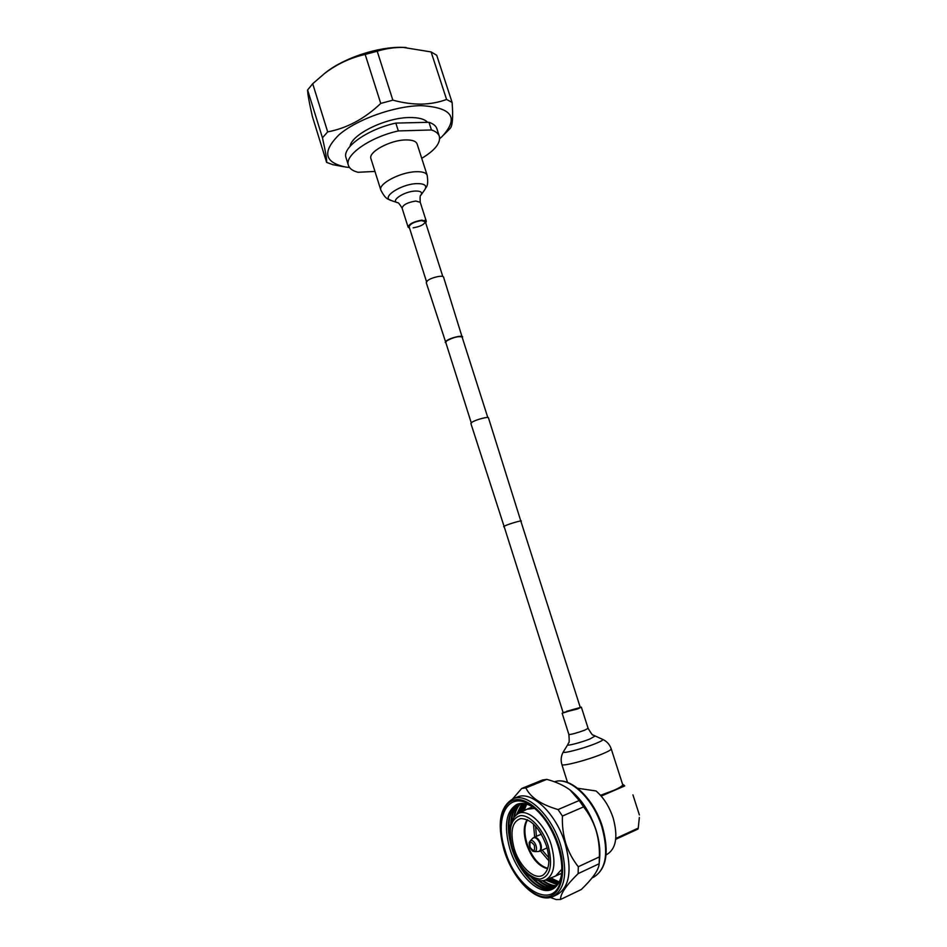 <?xml version="1.0" encoding="UTF-8"?>
<svg xmlns="http://www.w3.org/2000/svg" width="947" height="947" viewBox="0 0 947 947"><rect width="100%" height="100%" fill="white"/><g stroke="black" fill="none" stroke-linecap="round" stroke-linejoin="round"><path stroke-width="1.42" d="M504.206 526.769L470.872 423.427L472.269 422.066C476.4 419.509 488.498 416.36 488.463 417.84L520.945 521.454M503.615 526.698L505.153 525.751C509.51 523.75 521.655 520.234 521.395 521.051M471.239 422.776L445.729 342.281L446.925 340.707C453.791 337.156 458.857 335.948 462.124 337.085L487.788 417.52M445.942 342.968L426.257 282.644L427.452 280.738C431.264 277.459 443.326 274.784 443.575 277.151L462.337 337.736M445.208 342.447L446.487 340.778C450.441 337.795 462.515 334.918 462.645 336.919M504.053 526.295L563.216 712.913L580.298 707.492L566.602 711.315M563.122 712.606L577.611 708.936L581.363 707.16L580.191 707.196M600.493 795.302L613.585 790.437C619.859 787.691 622.889 785.738 622.676 784.59L611.206 748.84C609.679 744.449 606.838 741.3 602.694 739.406L602.659 739.382M413.141 227.836C420.302 226.593 424.363 224.534 425.31 221.657L421.332 220.604C414.135 221.847 410.051 223.906 409.116 226.795L426.517 281.685M425.724 222.971L426.316 221.326L421.853 220.142C413.744 221.551 409.163 223.871 408.098 227.102L409.542 228.132M380.824 190.051C378.031 183.931 400.214 172.176 415.769 171.727C422.386 171.478 426.186 172.697 427.192 175.349L417.13 144.015C416.076 141.174 412.229 139.813 405.6 139.931C390.01 140.097 368.004 152.112 370.94 158.67L380.824 190.051C386.293 200.717 388.495 198.669 390.898 200.385M349.514 167.501L345.809 167.063C324.194 162.553 321.944 151.769 339.073 134.746C356.936 119.298 394.473 105.934 421.095 105.65C452.228 107.496 459.248 117.795 442.119 136.51L439.692 138.7M443.918 134.734L450.239 128.366C452.595 125.596 453.211 116.943 452.098 102.406L446.582 99.459C438.911 102.335 430.554 103.874 421.51 104.111C412.371 104.17 402.818 102.844 392.851 100.145L380.753 103.436C364.631 118.742 346.945 128.224 327.686 131.882L322.454 137.8C325.602 151.816 326.987 160.007 326.608 162.375L332.847 164.683L344.246 166.814M323.732 74.126L326.372 72.031C344.945 57.601 378.327 46.723 402.167 47.35L406.074 47.504M326.608 162.375L312.427 116.635C309.255 102.915 307.657 94.025 307.609 89.977L312.699 83.727L324.525 73.511C336.931 64.076 350.473 57.72 365.163 54.441L377.202 51.221C385.453 48.605 394.118 47.338 403.209 47.409L431.098 51.931L436.709 55.257L452.098 102.406M421.723 158.338C434.815 150.455 440.698 143.139 439.372 136.415C438.473 133.551 435.833 131.408 431.453 129.964L398.332 130.935C369.969 137.126 344.329 155.249 348.389 165.275C349.467 168.602 352.686 170.934 358.061 172.283L374.965 171.443M431.453 129.964L428.967 122.281L395.834 123.098L398.332 130.935M395.834 123.098C367.483 129.242 341.903 147.495 346.022 157.687L346.081 157.877M439.313 136.238L436.934 128.851C436.011 125.951 433.359 123.749 428.967 122.281M427.618 122.305C424.493 119.014 418.467 117.428 409.542 117.535C385.855 117.535 351.515 134.379 350.035 146.323M446.582 99.459L431.098 51.931M377.202 51.221L392.851 100.145M312.699 83.727L327.686 131.882M380.753 103.436L365.163 54.441M322.454 137.8L307.609 89.977M615.799 838.462L638.254 828.116L637.982 829.051L615.716 839.314M621.788 786.034L623.884 785.134L624.712 785.939L601.179 796.084M638.254 828.116L639.343 817.439M623.884 785.134L622.546 784.199M623.505 784.72L624.712 785.939M577.646 788.259L596.054 790.97C603.63 797.563 609.335 806.584 613.171 818.03C618.237 836.769 616.106 848.938 606.743 854.549L606.056 854.869M534.7 808.383L527.053 809.2M514.138 848.441C519.43 866.789 535.209 881.302 543.531 874.732C549.378 869.547 550.385 860.018 546.561 846.109C539.719 827.95 531.089 818.776 520.649 818.575C511.996 821.7 509.817 831.655 514.138 848.441M540.417 850.903L548.881 860.87M533.492 824.044L534.664 837.101M542.169 850.11L548.798 857.781M535.6 826.198L536.416 836.331M632.927 794.864L639.379 814.941M545.874 879.881L555.617 876.022L561.855 869.216M522.306 811.532L525.443 803.837M526.639 804.157L524.176 810.608M519.796 812.763L523.88 803.565M525.04 803.754L521.667 811.839M517.263 814.053L522.389 803.435M523.502 803.518L519.157 813.082M514.541 816.302C515.63 810.585 517.76 806.299 520.945 803.458M522.022 803.435L516.6 814.479M511.546 821.179C512.327 812.846 515.002 806.986 519.56 803.624M520.59 803.482C517.133 806.43 514.872 810.987 513.807 817.166M509.983 838.142C507.225 820.883 509.971 809.484 518.222 803.932M519.216 803.683C514.126 807.294 511.309 813.852 510.788 823.369M533.682 807.542C527.526 803.577 522.034 802.488 517.216 804.275C506.089 810.679 503.603 825.429 509.758 848.524C503.662 825.689 506.053 810.975 516.932 804.382M517.891 804.039C507.77 811.177 505.686 825.725 511.629 847.695C518.956 872.921 539.908 894.323 553.202 888.771M599.25 862.729L599.569 859.189C600.481 850.205 599.273 840.38 595.959 829.702C590.206 812.585 581.754 799.493 570.615 790.425L570.236 790.129M553.723 896.229L557.381 894.477C569.632 886.948 572.225 869.973 565.158 843.552C556.149 813.449 531.717 790.473 517.488 796.972L516.825 797.244M558.032 846.133C552.125 828.447 543.578 815.26 532.392 806.56C509.32 788.709 493.683 815.817 504.964 849.909C516.127 891.068 556.895 912.967 561.322 876.875C562.601 867.76 561.5 857.52 558.032 846.133M562.423 816.042L583.589 806.88C588.939 813.627 593.035 821.286 595.876 829.832C598.492 838.462 599.664 847.482 599.392 856.893L578.309 866.73C572.828 859.864 568.662 852.075 565.797 843.363C563.169 834.52 562.045 825.417 562.423 816.042L558.055 809.567C541.128 804.63 530.403 797.41 525.881 787.904L521.679 788.484L512.635 798.96M550.349 897.46L556.126 899.543L560.541 899.484C560.352 893.909 566.223 885.291 578.12 873.631L599.179 863.723L599.392 856.893M599.179 863.723L599.12 864.28C598.445 870.293 592.502 878.698 581.292 889.505L560.541 899.484M578.12 873.631L578.309 866.73M525.881 787.904L546.81 779.369L542.572 779.985L521.679 788.484M583.589 806.88L579.209 800.511L558.055 809.567M546.81 779.369C556.185 781.891 563.962 785.454 570.141 790.058L579.209 800.511M550.787 877.94L559.203 881.965M561.678 873.856L559.795 874.081M548.171 878.97L558.387 883.468M558.6 883.101L548.834 878.709M545.555 880.012L557.487 884.818M557.724 884.498L546.206 879.739M542.465 880.71C547.39 884.332 552.065 886.108 556.516 886.025M556.765 885.741C552.503 885.705 548.017 884.001 543.341 880.603M538.085 880.355C544.229 885.457 550.029 887.694 555.487 887.079M555.747 886.83C550.609 887.292 545.152 885.208 539.376 880.603M530.829 876.898C539.127 885.753 546.975 889.458 554.374 888.002M554.658 887.777C547.922 888.984 540.737 885.836 533.114 878.343M553.498 888.594C541.838 890.878 530.486 882.793 519.465 864.339M552.279 889.257L551.994 889.387C538.796 895.874 517.228 874.247 509.77 848.512C517.216 874.247 538.784 895.874 551.983 889.399C556.954 887.102 560.174 882.012 561.654 874.152M595.024 736.079L589.898 738.991C581.221 742.484 566.448 746.307 567.667 744.768L568.65 742.791C569.289 743.17 569.36 740.4 568.875 734.47C571.112 734.588 576.297 733.191 584.417 730.279L588.123 728.361L581.363 707.16M563.394 751.788L563.335 751.882C561.488 754.203 582.855 748.734 595.379 743.644C601.025 741.359 603.464 739.938 602.694 739.406L593.118 735.038C592.81 735.712 591.153 733.487 588.123 728.361M567.513 782.411L561.867 764.489C561.654 766.798 587.187 760.216 601.961 754.096C608.258 751.504 611.336 749.752 611.206 748.84M402.073 208.091C399.504 203.877 397.953 202.078 397.42 202.682C390.164 200.752 404.144 191.46 415.129 191.045C420.752 190.915 422.67 192.324 420.87 195.248C420.113 195.046 419.9 197.402 420.255 202.327L415.769 201.036C407.66 202.386 403.091 204.741 402.073 208.091L408.098 227.102M421.036 194.999L424.718 189.791C427.346 185.541 424.611 183.493 416.514 183.623C400.628 184.168 380.552 197.674 391.099 200.456L397.278 202.634M530.213 840.912C529.847 842.925 528.201 840.143 529.953 847.47C533.552 853.235 532.96 850.595 534.57 851.59C536.724 851.022 537.091 848.713 535.694 844.665C533.859 841.054 532.025 839.811 530.213 840.912L532.747 838.284M530.142 847.364C533.812 852.016 535.209 851.329 534.321 845.304C530.64 840.664 529.243 841.362 530.142 847.364M534.57 851.59L538.275 851.519C540.974 850.808 541.447 847.92 539.695 842.854C537.387 838.355 535.102 836.805 532.83 838.19L533.386 837.799M539.044 851.377L539.695 851.223C541.731 849.85 541.944 846.961 540.323 842.57C538.393 838.628 536.286 836.888 534.025 837.373L541.341 834.177M527.574 819.842C524.236 825.417 524.034 833.242 526.934 843.315C531.894 857.39 538.843 865.724 547.78 868.316M547.638 868.73C538.523 866.434 531.409 858.053 526.283 843.599C523.3 833.171 523.596 825.192 527.183 819.664M532.569 806.844L528.047 808.75M518.317 813.497C509.368 819.475 507.343 831.146 512.22 848.488C517.997 867.89 533.741 884.522 545.425 880.047C554.244 875.288 556.197 863.64 551.308 845.115C545.105 824.245 528 808.288 518.317 813.497L527.515 808.975M548.23 845.991C542.88 828.601 529.61 814.467 520.282 815.675C510.433 818.824 507.876 829.785 512.599 848.559C519.382 867.251 528.485 877.443 539.897 879.136C550.278 876.709 553.06 865.653 548.23 845.991M560.6 873.702L556.078 875.809M593.58 877.194C606.104 869.571 608.874 852.845 601.913 827.015C593.13 798.096 569.052 776.007 554.433 781.82C569.786 775.865 593.639 797.942 602.41 826.672C609.466 852.347 606.518 869.192 593.58 877.194L592.053 877.928M553.06 896.537C565.276 889.02 567.845 872.021 560.766 845.529C551.746 815.331 527.349 792.272 513.156 798.747C499.898 806.489 496.844 823.547 504.017 849.921C512.564 879.218 536.961 904.219 553.06 896.537M504.242 849.956C511.806 875.052 530.888 897.2 545.803 896.904C560.837 897.01 567.395 873.039 558.848 846.073C550.527 819.108 529.918 797.575 515.76 799.742C501.484 801.505 496.465 824.873 504.242 849.956M424.872 220.296L442.805 276.5M520.791 520.98L580.298 707.504M568.875 734.47L562.151 713.257M567.667 744.768L563.335 751.882C561.05 755.824 560.565 760.027 561.867 764.489M427.192 175.349C428.825 186.961 425.901 186.796 424.966 189.436M420.255 202.327L426.316 221.326M404.014 47.397L405.115 47.457M326.372 72.031L324.525 73.511M348.389 165.275L346.022 157.687M539.695 851.223L538.275 851.519M547.094 847.908L539.79 851.187M561.547 875.158L561.322 876.875M517.488 796.972L513.156 798.747"/></g></svg>
